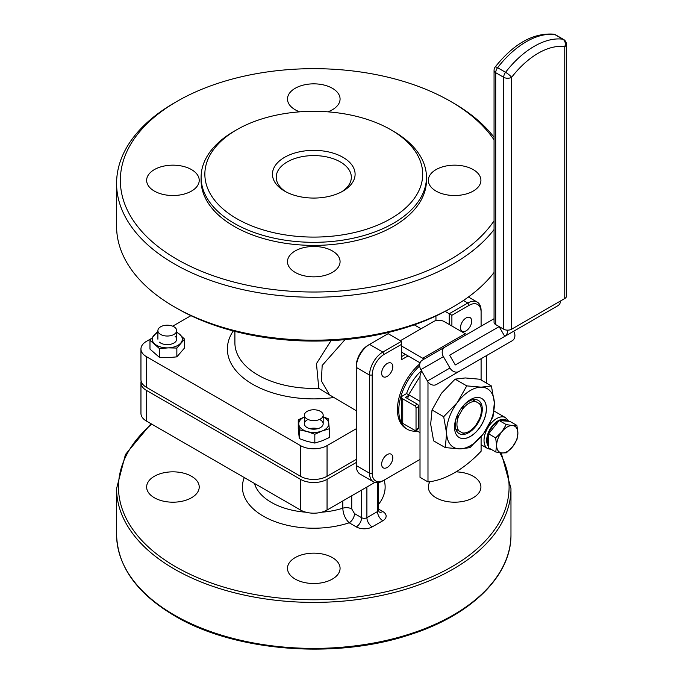 <?xml version="1.0" encoding="UTF-8"?>
<svg xmlns="http://www.w3.org/2000/svg" width="683" height="683" viewBox="0 0 683 683"><rect width="100%" height="100%" fill="white"/><g stroke="black" fill="none" stroke-linecap="round" stroke-linejoin="round"><path stroke-width="1.02" d="M173.934 326.781A9.391 5.421 180 0 1 176.684 330.615A9.391 5.421 180 0 1 170.887 335.618A9.391 5.421 180 0 1 160.659 334.448A9.391 5.421 180 0 1 157.901 330.615A9.391 5.421 180 0 1 163.698 325.603A9.391 5.421 180 0 1 173.934 326.781M320.421 411.354A9.391 5.421 180 0 1 323.17 415.187A9.391 5.421 180 0 1 317.373 420.19A9.391 5.421 180 0 1 307.137 419.021A9.391 5.421 180 0 1 304.387 415.187A9.391 5.421 180 0 1 310.184 410.176A9.391 5.421 180 0 1 320.421 411.354M236.762 218.671A108.921 62.887 0 0 0 390.796 218.671A108.921 62.887 0 0 0 390.804 129.736L393.459 131.273A112.678 65.056 180 0 1 426.457 177.273A112.678 65.056 180 0 1 356.902 237.377A112.678 65.056 180 0 1 234.098 223.273A112.678 65.056 180 0 1 201.101 177.273A112.678 65.056 180 0 1 234.098 131.273L236.753 129.736A108.921 62.887 0 0 0 236.762 218.671M284.563 191.078L284.563 191.078A41.313 23.854 180 0 1 284.563 157.338A41.313 23.854 180 0 1 342.994 157.338A41.313 23.854 180 0 1 342.994 191.078A41.313 23.854 180 0 1 284.563 191.078M341.602 191.838A37.556 21.685 0 0 0 351.335 177.273A37.556 21.685 0 0 0 340.339 161.939A37.556 21.685 0 0 0 299.402 157.235A37.556 21.685 0 0 0 276.222 177.273A37.556 21.685 0 0 0 285.955 191.838M494.057 139.861A193.434 111.679 0 0 0 450.558 101.374A193.434 111.679 0 0 0 176.999 101.374A193.434 111.679 0 0 0 176.999 259.309A193.434 111.679 0 0 0 494.057 220.822M453.213 102.902L450.558 101.374L453.213 102.902A197.191 113.848 180 0 1 494.057 137.274M494.057 229.539A197.191 113.848 180 0 1 174.344 263.911A197.191 113.848 180 0 1 116.588 183.411A197.191 113.848 180 0 1 174.344 102.902L176.999 101.374M453.213 306.846L450.558 308.375A193.434 111.679 180 0 1 176.999 308.375L174.344 306.846A197.191 113.848 0 0 0 453.213 306.846A197.191 113.848 0 0 0 494.057 272.474M471.671 321.189A7.889 4.55 120 0 0 470.041 317.578A7.889 4.55 120 0 0 463.962 319.687A7.889 4.55 120 0 0 460.513 327.627A7.889 4.55 120 0 0 462.152 331.238A7.889 4.55 120 0 0 468.231 329.121A7.889 4.55 120 0 0 471.671 321.189M392.793 366.728A7.889 4.55 120 0 0 391.163 363.117A7.889 4.55 120 0 0 385.084 365.226A7.889 4.55 120 0 0 381.643 373.166A7.889 4.55 120 0 0 383.274 376.777A7.889 4.55 120 0 0 389.353 374.66A7.889 4.55 120 0 0 392.793 366.728M392.793 457.806A7.889 4.55 120 0 0 391.163 454.195A7.889 4.55 120 0 0 385.084 456.304A7.889 4.55 120 0 0 381.643 464.244A7.889 4.55 120 0 0 383.274 467.855A7.889 4.55 120 0 0 389.353 465.738A7.889 4.55 120 0 0 392.793 457.806M191.522 169.606A26.296 15.18 0 0 0 162.87 166.319A26.296 15.18 0 0 0 146.64 180.338A26.296 15.18 0 0 0 154.341 191.078A26.296 15.18 0 0 0 182.993 194.365A26.296 15.18 0 0 0 199.223 180.338A26.296 15.18 0 0 0 191.522 169.606M327.84 111.85A26.296 15.18 0 0 0 340.074 99.018A26.296 15.18 0 0 0 332.373 88.286A26.296 15.18 0 0 0 303.722 84.999A26.296 15.18 0 0 0 287.483 99.018A26.296 15.18 0 0 0 295.184 109.758A26.296 15.18 0 0 0 299.717 111.85M473.217 169.606A26.296 15.18 0 0 0 444.565 166.319A26.296 15.18 0 0 0 428.335 180.338A26.296 15.18 0 0 0 436.036 191.078A26.296 15.18 0 0 0 464.688 194.365A26.296 15.18 0 0 0 480.917 180.338A26.296 15.18 0 0 0 473.217 169.606M332.373 250.926A26.296 15.18 0 0 0 303.722 247.639A26.296 15.18 0 0 0 287.483 261.657A26.296 15.18 0 0 0 295.184 272.389A26.296 15.18 0 0 0 323.844 275.684A26.296 15.18 0 0 0 340.074 261.657A26.296 15.18 0 0 0 332.373 250.926M419.686 365.926A41.313 23.854 120 0 0 398.77 410.346A41.313 23.854 120 0 0 407.324 429.266A41.313 23.854 120 0 0 417.304 431.05M419.814 363.868A41.313 23.854 120 0 0 397.438 409.578A41.313 23.854 120 0 0 406.001 428.497L407.324 429.266M345 339.622L322.171 365.473L321.386 380.909L329.539 394.911L356.27 410.731M426.457 177.273L426.457 180.338A112.678 65.056 180 0 1 356.902 240.442A112.678 65.056 180 0 1 234.098 226.338A112.678 65.056 180 0 1 201.101 180.338L201.101 177.273M234.901 331.383L234.901 342.883A78.878 45.539 0 0 0 258.003 375.078A78.878 45.539 0 0 0 318.782 388.328L316.46 363.612L331.033 340.638M464.303 433.97L462.493 432.92A17.28 9.972 120 0 0 469.153 431.357A17.28 9.972 120 0 0 475.812 425.227L479.389 419.021A17.28 9.972 120 0 0 481.37 410.193A17.28 9.972 120 0 0 479.389 403.644L475.812 401.578A17.28 9.972 120 0 0 462.493 409.262L458.908 415.469A17.28 9.972 120 0 0 458.908 430.853L455.774 429.044M481.208 404.695L479.389 403.644M462.493 432.92L458.908 430.853M475.812 401.578L472.679 399.768M463.586 405.403L462.493 409.262M458.908 415.469L456.218 418.252M481.097 326.192L481.097 312.208A16.904 9.758 120 0 0 469.153 305.31L451.89 315.281L451.89 326.013M408.067 355.911L401.425 359.745L401.425 344.411L384.162 354.383A16.904 9.758 120 0 0 372.209 375.078L372.209 473.217A16.904 9.758 120 0 0 384.162 480.115L420.011 459.42M356.27 459.42L327.055 476.282A18.782 10.843 180 0 1 300.503 476.282L146.461 387.346A18.782 10.843 180 0 1 140.954 379.68L140.954 349.013A18.782 10.843 0 0 0 146.461 356.68L146.461 387.346M356.27 428.745L327.055 445.615L327.055 476.282M140.954 349.013A18.782 10.843 0 0 1 146.461 341.346L151.242 338.589M172.714 326.184L190.924 315.674M300.503 476.282L300.503 445.615L146.461 356.68M300.503 445.615A18.782 10.843 0 0 0 327.055 445.615M486.603 355.544L486.603 379.68A18.782 10.843 180 0 1 485.835 382.745M393.459 131.273L390.804 129.736A108.921 62.887 0 0 0 236.753 129.736M116.588 183.411L116.588 226.346A197.191 113.848 0 0 0 174.344 306.846L176.999 308.375M372.209 375.078L369.554 375.078L356.27 367.411L356.27 365.883A16.904 9.758 -60 0 1 368.222 345.18L369.554 344.411A18.782 10.843 120 0 0 356.27 367.411L356.27 465.55A18.782 10.843 120 0 0 360.163 474.147L373.439 481.814A18.782 10.843 -60 0 1 369.554 473.217L369.554 375.078A18.782 10.843 -60 0 1 382.83 352.078L401.425 341.346L388.14 333.68L368.222 345.18L369.554 344.411L382.83 352.078L384.162 354.383M449.226 324.476L449.226 313.745L445.145 311.388M451.89 315.281L449.226 313.745L467.821 303.013A18.782 10.843 -60 0 1 477.212 302.082A18.782 10.843 -60 0 1 481.097 310.68L481.097 312.208M435.95 315.99L435.95 320.626M401.425 356.68L405.412 354.383M318.782 388.328L329.539 394.911M384.162 480.115L382.83 480.883A18.782 10.843 -60 0 1 373.439 481.814M401.425 344.411L401.425 341.346M295.184 557.601A26.296 15.18 180 0 1 323.844 554.314A26.296 15.18 180 0 1 340.074 568.341A26.296 15.18 180 0 1 332.373 579.073A26.296 15.18 180 0 1 303.722 582.36A26.296 15.18 180 0 1 287.483 568.341A26.296 15.18 180 0 1 295.184 557.601M154.341 476.282A26.296 15.18 180 0 1 182.993 472.995A26.296 15.18 180 0 1 199.223 487.022A26.296 15.18 180 0 1 191.522 497.753A26.296 15.18 180 0 1 162.87 501.04A26.296 15.18 180 0 1 146.64 487.022A26.296 15.18 180 0 1 154.341 476.282M455.996 471.859A26.296 15.18 180 0 1 473.217 476.282A26.296 15.18 180 0 1 480.917 487.022A26.296 15.18 180 0 1 464.688 501.04A26.296 15.18 180 0 1 436.036 497.753A26.296 15.18 180 0 1 428.335 487.022A26.296 15.18 180 0 1 430.017 481.677M141.142 381.216A18.782 10.843 0 0 0 140.954 382.745A18.782 10.843 0 0 0 146.461 390.411L300.503 479.346A18.782 10.843 0 0 0 327.055 479.346L356.27 462.485M486.586 383.18A18.782 10.843 0 0 0 486.603 382.745A18.782 10.843 0 0 0 486.416 381.216M327.055 479.346L327.055 510.022L374.865 482.42M327.055 510.022A18.782 10.843 180 0 1 300.503 510.022L300.503 479.346M146.461 390.411L146.461 421.087L300.503 510.022M146.461 421.087A18.782 10.843 180 0 1 140.954 413.42L140.954 382.745M378.621 509.125L382.83 511.55A11.269 6.506 180 0 1 382.83 520.753L372.209 526.883A11.269 6.506 180 0 1 356.27 526.883L349.184 522.794C345.291 519.012 343.156 514.145 342.798 508.203L342.798 500.929M351.736 495.773L351.736 508.929L354.494 513.59L361.589 517.688L361.589 490.087M244.309 477.579A71.365 41.202 180 0 0 271.083 520.028A71.365 41.202 180 0 0 349.184 522.794A7.513 4.337 120 0 0 354.494 513.59M508.4 334.286L455.279 364.953L449.645 355.194L499.119 326.628A2.766 1.597 -120 0 0 499.171 326.594M455.279 364.953L504.754 336.386A14.036 8.102 -120 0 0 507.657 330.154M560.675 300.887A14.036 8.102 60 0 1 557.874 305.719L504.754 336.386L499.119 326.628M495.704 324.596L503.678 329.197L503.678 77.299L495.704 72.697L495.704 324.596A5.635 3.253 180 0 1 494.057 322.299L494.057 70.4A5.635 3.253 0 0 0 495.704 72.697A5.635 3.253 -60 0 1 497.591 67.702L505.557 72.304A76.897 44.395 -60 0 1 534.217 46.324A76.897 44.395 -60 0 1 562.877 39.213L554.912 34.611A76.897 44.395 120 0 0 497.591 67.702A5.635 1.05 37.7 0 0 495.235 66.951A5.635 5.635 0 0 0 494.057 70.4M566.412 44.327A5.635 5.635 0 0 0 563.595 39.452A5.635 3.253 -60 0 0 562.877 39.213A5.635 4.482 97.9 0 1 564.764 46.632A5.635 3.253 0 0 0 566.412 44.327L566.412 296.234A5.635 3.253 180 0 1 564.764 298.531L564.764 46.632A71.263 41.142 120 0 0 538.204 53.223A71.263 41.142 120 0 0 511.644 77.299L511.644 329.197L564.764 298.531M511.644 329.197A5.635 3.253 180 0 1 503.678 329.197M444.949 347.058L422.418 360.078L444.949 347.058A7.513 6.13 60 0 0 443.395 356.637L449.969 368.017A7.513 6.13 60 0 0 459.036 371.458L436.505 384.469A7.513 6.13 -120 0 1 427.43 381.029L420.865 369.648A7.513 6.13 -120 0 1 422.418 360.078L494.057 318.713M436.505 384.469L512.156 340.791A7.513 6.13 60 0 0 513.71 331.221L513.71 331.221M489.668 353.777A7.513 6.13 -120 0 1 489.617 353.803L512.156 340.791M421.889 371.432A14.036 8.102 60 0 0 420.011 377.05L420.011 477.315L427.985 481.916L427.985 381.874M481.097 436.659L481.097 451.25A97.66 56.382 -60 0 1 427.985 481.916M481.097 380.013L481.097 358.72M401.425 345.94A7.513 4.337 0 0 0 401.672 346.093L401.672 352.223L420.105 362.861M466.805 334.448A11.269 6.506 -120 0 1 465.225 333.714L444.172 321.556A7.513 4.337 0 0 0 433.543 321.556L401.672 339.955A7.513 4.337 0 0 0 400.511 340.817M401.672 346.093L422.734 358.251A11.269 6.506 -120 0 0 424.314 358.976M408.622 394.765L406.573 393.579A33.8 19.517 120 0 1 421.462 370.69M406.573 393.579L402.748 395.781A3.757 2.169 -0 0 0 401.655 397.318A3.757 2.169 -0 0 0 402.748 398.846L414.701 405.745L417.356 404.216L405.412 397.318L408.408 395.585M402.748 398.846L402.748 423.383L414.701 430.281A1.878 1.084 -120 0 0 415.64 430.375A1.878 1.084 -120 0 0 416.032 429.513L418.688 427.985A1.878 1.084 60 0 1 418.295 428.839L415.64 430.375M402.748 423.383A3.757 2.169 180 0 1 401.655 421.846L401.655 397.318M417.356 404.216A1.878 1.084 60 0 1 418.688 406.513L416.032 408.05L416.032 429.513M416.032 408.05A1.878 1.084 -120 0 0 414.701 405.745M418.688 406.513L418.688 427.985M307.137 419.943A9.391 5.421 0 0 0 306.505 427.199A9.391 5.421 0 0 0 318.952 428.292A9.391 5.421 0 0 0 319.516 419.482M310.526 428.497A9.391 5.421 180 0 1 317.032 428.497M304.387 416.997A15.026 8.674 0 0 0 298.778 424.297A15.026 8.674 0 0 0 307.06 431.528A15.026 8.674 0 0 0 322.06 431.007A15.026 8.674 0 0 0 328.779 423.247A15.026 8.674 0 0 0 323.17 416.997M323.17 416.852L328.258 418.764L329.3 428.762L329.3 437.555L322.06 440.825L314.82 443.071L314.82 434.277L322.06 431.007L329.3 428.762M314.82 434.277L307.06 431.528L299.299 429.803L298.258 419.806L304.387 416.971M314.82 443.071L307.06 441.346L299.299 438.597L299.299 429.803M299.299 438.597L298.258 428.6L298.258 419.806M157.901 332.425A15.026 8.674 0 0 0 153.854 335.319A15.026 8.674 0 0 0 154.759 343.976A15.026 8.674 0 0 0 168.197 347.86A15.026 8.674 0 0 0 180.73 343.079A15.026 8.674 0 0 0 179.834 334.422A15.026 8.674 0 0 0 176.684 332.425M159.455 342.192A9.391 5.421 0 0 0 172.466 343.72A9.391 5.421 0 0 0 175.13 336.215M176.854 356.859L184.615 347.903L184.615 339.109L176.854 348.065L168.197 347.86L159.54 348.671L159.54 357.465L168.197 357.67L176.854 356.859L176.854 348.065M159.54 357.465L149.978 349.107L149.978 340.313L159.54 348.671M149.978 340.313L157.73 331.349M176.684 331.895L184.615 339.109M488.695 445.231A15.026 8.674 -60 0 1 487.338 440.108A15.026 8.674 -60 0 1 498.633 421.257M500.161 420.617A15.026 8.674 -60 0 1 505.48 420.873L505.787 421.052M495.73 451.984L488.712 447.928L488.627 433.816L499.205 420.54L509.868 421.368L516.886 425.424L512.506 425.552L506.223 424.595L501.877 431.776A15.026 8.674 -60 0 1 512.506 425.552A15.026 8.674 120 0 1 517.885 433.031A15.026 8.674 -60 0 1 512.643 446.725A15.026 8.674 -60 0 1 502.014 452.949A15.026 8.674 -60 0 1 496.635 445.478A15.026 8.674 -60 0 1 501.877 431.776L495.645 437.871L496.635 445.478L495.73 451.984L502.014 452.949L506.402 452.812L512.643 446.725L516.98 439.536L517.885 433.031L516.886 425.424M488.627 433.816L495.645 437.871M499.205 420.54L506.223 424.595M481.746 398.496A22.539 13.011 -60 0 1 483.393 421.334A22.539 13.011 -60 0 1 463.313 438.588A22.539 13.011 -60 0 1 459.207 437.53A22.539 13.011 -60 0 1 457.559 414.692A22.539 13.011 -60 0 1 477.639 397.446A22.539 13.011 -60 0 1 481.746 398.496A22.539 13.011 -60 0 1 483.308 421.326A22.539 13.011 -60 0 1 463.245 438.546A22.539 13.011 -60 0 1 459.172 437.513M461.981 407.35A19.158 11.056 -60 0 1 474.822 399.521A19.158 11.056 -60 0 1 478.313 400.417A19.158 11.056 -60 0 1 479.714 419.832A19.158 11.056 -60 0 1 462.647 434.499A19.158 11.056 -60 0 1 459.155 433.603A19.158 11.056 -60 0 1 456.995 415.99M445.273 447.596L459.736 448.876L469.93 447.681L483.598 433.509L492.998 416.869L494.338 402.654L491.41 385.963L481.216 387.159A33.8 19.517 -60 0 1 494.338 402.654A33.8 19.517 -60 0 1 483.598 433.509A33.8 19.517 -60 0 1 459.736 448.876A33.8 19.517 -60 0 1 446.614 433.381A33.8 19.517 -60 0 1 457.354 402.518A33.8 19.517 -60 0 1 481.216 387.159L466.754 385.878L455.091 379.142L441.423 393.323L432.023 409.962L430.674 424.177L433.603 440.859L445.273 447.596L446.614 433.381L443.685 416.698L432.023 409.962M466.754 385.878L457.354 402.518L443.685 416.698M491.41 385.963L479.748 379.227L465.285 377.955L455.091 379.142M415.896 430.23L420.011 432.612M407.7 398.641L408.639 394.723L420.011 401.297M408.639 394.723L420.036 376.384M333.483 397.574A86.391 49.876 180 0 1 252.693 384.281A86.391 49.876 180 0 1 233.253 330.948M356.27 465.55L369.554 473.217L372.209 473.217M469.153 305.31L467.821 303.013L463.433 300.477M174.344 615.059A197.191 113.848 0 0 0 389.242 639.732A197.191 113.848 0 0 0 510.969 534.55C511.567 575.897 470.818 615.596 409.16 634.925C335.046 659.565 234.389 651.445 174.737 615.912C136.873 593.484 117.493 566.361 116.588 534.55A197.191 113.848 0 0 0 174.344 615.059M151.694 424.109A195.312 112.763 0 0 0 175.676 566.753A195.312 112.763 0 0 0 415.418 583.308A195.312 112.763 0 0 0 499.828 452.701M510.969 534.55L510.969 488.55A197.191 113.848 180 0 1 389.242 593.732A197.191 113.848 180 0 1 174.344 569.05A197.191 113.848 180 0 1 116.588 488.55L116.588 534.55M254.477 483.453A60.095 34.696 0 0 0 271.288 502.355A60.095 34.696 0 0 0 306.018 512.224M384.136 480.132A71.365 41.202 180 0 1 378.621 504.225M321.548 512.224A60.095 34.696 0 0 0 342.798 508.203A7.513 4.337 180 0 1 351.736 508.929M366.899 487.022L366.899 517.688L377.52 511.55L377.52 482.668M356.27 526.883A7.513 4.337 120 0 0 361.589 517.688A3.757 2.169 0 0 0 366.899 517.688A7.513 4.337 60 0 0 372.209 526.883M382.83 520.753A7.513 4.337 60 0 1 377.52 511.55A3.757 2.169 0 0 0 378.621 510.022L378.621 482.522M382.83 511.55A7.513 4.337 -60 0 1 379.261 512.019M505.557 72.304A5.635 1.05 37.7 0 1 511.644 77.299A5.635 3.253 0 0 1 503.678 77.299A5.635 3.253 120 0 1 505.557 72.304M504.754 336.386L557.874 305.719M553.589 34.15A5.635 4.482 97.9 0 1 554.912 34.611A5.635 3.253 120 0 1 555.629 34.85A5.635 5.635 0 0 0 553.589 34.15C533.175 32.767 513.727 43.703 495.235 66.951M443.395 356.637L420.865 369.648M427.43 381.029L449.969 368.017M465.225 333.714L422.734 358.251M507.298 421.172A15.965 9.221 120 0 0 497.634 421.044A15.965 9.221 120 0 0 487.884 433.85A15.965 9.221 120 0 0 488.704 446.682M481.097 444.753L487.713 448.569A17.843 10.305 -60 0 1 484.913 434.508A17.843 10.305 -60 0 1 496.268 418.773A17.843 10.305 -60 0 1 505.557 417.663L494.065 411.029M176.684 330.615L176.684 339.203M323.17 415.187L323.17 423.776M414.257 324.835L421.061 328.762M477.212 302.082L468.401 296.994M304.387 415.187L304.387 423.776M157.901 330.615L157.901 339.203M510.969 488.55L501.22 452.872M151.037 423.725L125.433 454.528L116.588 488.55M486.603 382.745L486.603 383.189M378.621 510.022L379.074 511.926M555.629 34.85L563.595 39.452M487.713 448.569L491.547 449.568M508.75 421.283L505.557 417.663"/></g></svg>
